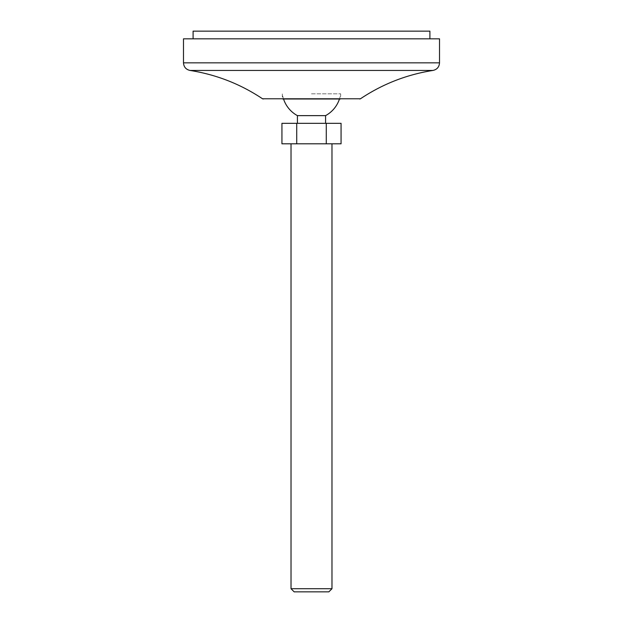 <?xml version="1.0" encoding="UTF-8"?>
<svg xmlns="http://www.w3.org/2000/svg" width="623" height="623" viewBox="0 0 623 623"><rect width="100%" height="100%" fill="white"/><g stroke="black" fill="none" stroke-linecap="round" stroke-linejoin="round"><path stroke-width="0.47" stroke-dasharray="3.12 2.34" d="M281.939 123.323L296.719 123.323L296.719 143.804L341.061 143.804M296.719 123.323L326.281 123.323L326.281 143.804M281.939 143.804L296.719 143.804M291.019 143.804L331.981 143.804L291.019 143.804M331.981 588.712L291.019 588.712M325.58 115.637L297.42 115.637M311.5 93.808L340.664 93.808L311.5 93.808M297.42 123.323L325.58 123.323L297.42 123.323M326.281 123.323L341.061 123.323M328.843 591.85L294.157 591.85M283.535 98.995A29.445 29.445 0 0 1 282.336 93.808A29.188 29.188 0 0 0 282.601 98.995L340.399 98.995A29.188 29.188 0 0 0 340.664 93.808A29.445 29.445 0 0 1 339.465 98.995M439.511 38.828L183.489 38.828M193.091 38.828L429.909 38.828L193.091 38.828M429.909 31.15L193.091 31.15M360.468 98.777L262.532 98.777M433.008 70.438L189.992 70.438M439.511 62.845L183.489 62.845"/><path stroke-width="0.93" d="M281.939 123.323L281.939 143.804L341.061 143.804L341.061 123.323L281.939 123.323M291.019 143.804L291.019 588.712L331.981 588.712L331.981 143.804M283.535 98.995A29.445 29.445 0 0 0 297.42 115.637L325.58 115.637A29.445 29.445 0 0 0 339.465 98.995M297.42 115.637L297.42 123.323M331.981 588.712L328.843 591.85L294.157 591.85L291.019 588.712M282.601 98.995L340.399 98.995M263.249 98.995L262.532 98.777C240.423 84.027 216.243 74.581 189.992 70.438C185.966 69.503 183.793 66.973 183.489 62.845L439.511 62.845C439.207 66.973 437.035 69.503 433.008 70.438C406.749 74.573 382.569 84.019 360.468 98.777L359.751 98.995M183.489 62.845L183.489 38.828L439.511 38.828L439.511 62.845M193.091 38.828L193.091 31.15L429.909 31.15L429.909 38.828M326.281 123.323L326.281 143.804M296.719 123.323L296.719 143.804M262.532 98.777L360.468 98.777M189.992 70.438L433.008 70.438M325.58 115.637L325.58 123.323"/></g></svg>
